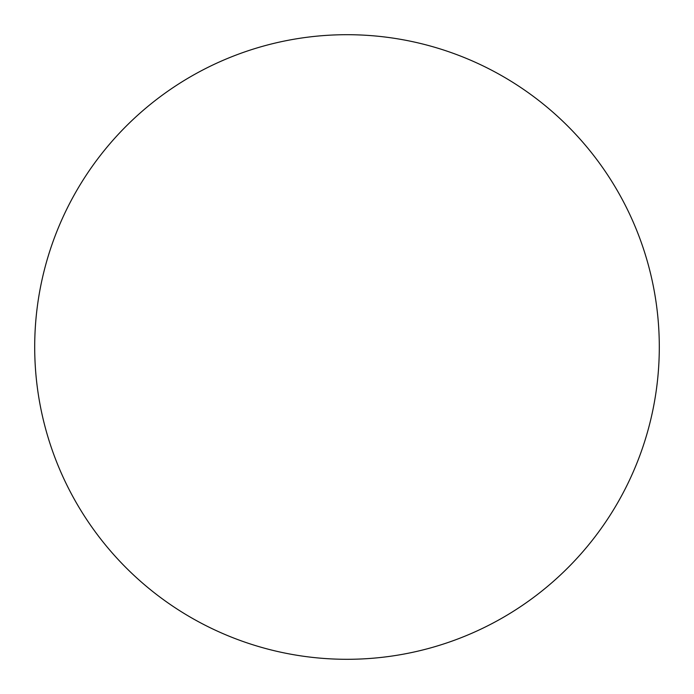 <?xml version="1.0" encoding="UTF-8"?>
<svg xmlns="http://www.w3.org/2000/svg" width="694" height="694" viewBox="0 0 694 694"><rect width="100%" height="100%" fill="white"/><g stroke="black" fill="none" stroke-linecap="round" stroke-linejoin="round"><path stroke-width="1.04" d="M659.3 347A312.3 312.3 0 0 0 347 34.7A312.3 312.3 0 0 0 34.7 347A312.3 312.3 0 0 0 347 659.3A312.3 312.3 0 0 0 659.3 347"/></g></svg>
